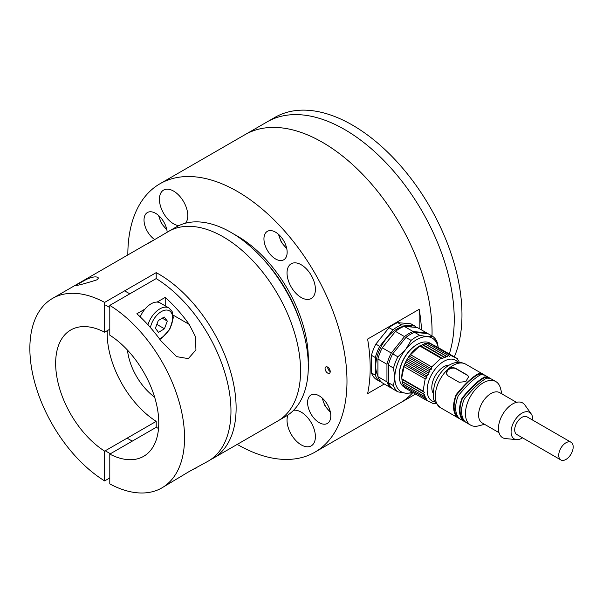 <?xml version="1.0" encoding="UTF-8"?>
<svg xmlns="http://www.w3.org/2000/svg" width="603" height="603" viewBox="0 0 603 603"><rect width="100%" height="100%" fill="white"/><g stroke="black" fill="none" stroke-linecap="round" stroke-linejoin="round"><path stroke-width="0.9" d="M264.272 260.33A99.721 57.571 60 0 1 300.769 323.547M127.836 254.941A154.956 89.463 60 0 1 159.931 183.787A154.956 89.463 60 0 1 237.409 191.46A154.956 89.463 60 0 1 338.645 328.009A154.956 89.463 60 0 1 314.887 452.182L399.97 403.06A154.956 89.463 -120 0 0 412.919 392.523A154.956 89.463 60 0 1 399.97 403.06L415.573 394.053M432.012 335.984A154.956 89.463 -120 0 0 365.968 177.832A154.956 89.463 -120 0 0 245.014 134.665A154.956 89.463 60 0 1 322.492 142.338A154.956 89.463 60 0 1 432.012 335.984M449.31 353.991A154.956 89.463 -120 0 0 401.296 180.448A154.956 89.463 -120 0 0 267.182 121.866A154.956 89.463 60 0 1 399.45 178.119A154.956 89.463 60 0 1 449.31 353.991M327.648 373.061A3.648 2.103 -120 0 0 329.472 373.242A3.648 2.103 -120 0 0 329.472 369.028A3.648 2.103 -120 0 0 325.824 366.925A3.648 2.103 -120 0 0 325.266 369.843A3.648 2.103 -120 0 0 327.648 373.061M275.548 258.966A16.409 9.475 -120 0 0 283.749 259.78A16.409 9.475 -120 0 0 283.749 240.831A16.409 9.475 -120 0 0 267.34 231.356A16.409 9.475 -120 0 0 264.83 244.509A16.409 9.475 -120 0 0 275.548 258.966M167.182 232.223A16.409 9.475 -120 0 0 159.591 216.432A16.409 9.475 -120 0 0 147.426 212.52A16.409 9.475 -120 0 0 144.72 225.009A16.409 9.475 -120 0 0 154.602 239.489M301.214 297.52A20.05 11.578 -120 0 0 311.246 298.515A20.05 11.578 -120 0 0 311.246 275.352A20.05 11.578 -120 0 0 291.189 263.775A20.05 11.578 -120 0 0 288.113 279.845A20.05 11.578 -120 0 0 301.214 297.52M319.191 422.635A16.409 9.475 -120 0 0 327.391 423.442A16.409 9.475 -120 0 0 327.399 404.5A16.409 9.475 -120 0 0 310.99 395.025A16.409 9.475 -120 0 0 308.472 408.171A16.409 9.475 -120 0 0 319.191 422.635M287.985 414.97A20.05 11.578 -120 0 0 301.214 444.871A20.05 11.578 -120 0 0 311.246 445.866A20.05 11.578 -120 0 0 312.264 424.618A20.05 11.578 -120 0 0 293.571 410.296M314.887 452.182A154.956 89.463 60 0 1 237.22 444.396M234.258 234.379A100.264 57.888 60 0 1 237.409 236.112A100.264 57.888 60 0 1 308.239 362.516M185.543 223.193A20.05 11.578 -120 0 0 182.49 199.842A20.05 11.578 -120 0 0 163.579 190.103A20.05 11.578 -120 0 0 160.504 206.173A20.05 11.578 -120 0 0 173.604 223.841A20.05 11.578 -120 0 0 178.707 225.688M384.292 384.013L367.604 393.646A154.956 89.463 -120 0 0 367.604 339.074L419.168 309.309A154.956 89.463 60 0 1 421.527 329.931M327.648 367.106A3.648 2.103 -120 0 0 330.225 371.569M419.168 328.567L419.168 309.309M438.215 347.584A30.994 17.894 120 0 0 427.678 336.708A30.994 17.894 120 0 0 405.766 349.356A30.994 17.894 120 0 0 394.807 377.599A30.994 17.894 120 0 0 405.766 393.186A30.994 17.894 120 0 0 412.429 392.236M392.711 388.875L397.874 391.852A32.818 18.949 -60 0 1 393.518 385.664L388.362 382.686A32.818 18.949 120 0 0 392.711 388.875M393.518 385.664L394.807 377.599L393.518 368.049L388.362 365.071L388.362 382.686M412.693 392.387A32.818 18.949 -60 0 1 411.08 393.035L405.766 393.186L397.874 391.852M393.518 368.049A32.818 18.949 -60 0 1 397.874 356.833L392.711 353.855A32.818 18.949 120 0 0 388.362 365.071M397.874 356.833L405.766 349.356L411.08 340.394L405.925 337.424L392.711 353.855M411.08 340.394A32.818 18.949 -60 0 1 419.786 335.374L414.63 332.396A32.818 18.949 120 0 0 405.925 337.424M419.786 335.374L427.678 336.708L432.992 336.549L427.836 333.572L414.63 332.396M432.992 336.549A32.818 18.949 -60 0 1 437.348 342.745L438.298 347.63M427.331 333.527A32.818 18.949 120 0 0 426.419 332.758L413.213 331.575A32.818 18.949 120 0 0 404.507 336.602L391.294 353.034A32.818 18.949 120 0 0 386.945 364.25L386.945 381.865A32.818 18.949 120 0 0 391.294 388.061L391.799 388.098M391.294 388.061L382.272 382.845A32.818 18.949 120 0 1 377.923 376.656L386.945 381.865M386.945 364.25L377.923 359.041L377.923 376.656M391.294 353.034L382.272 347.825A32.818 18.949 120 0 0 377.923 359.041M404.507 336.602L395.485 331.394L382.272 347.825M413.213 331.575L404.191 326.366A32.818 18.949 120 0 0 395.485 331.394M426.419 332.758L417.397 327.542L404.191 326.366M411.955 327.06A30.444 17.577 120 0 0 388.686 335.856A30.444 17.577 120 0 0 375.729 366.134A30.444 17.577 120 0 0 377.923 375.797M380.749 381.45L379.694 381.36A32.818 18.949 -60 0 1 375.345 375.164L375.345 357.556A32.818 18.949 -60 0 1 379.694 346.333L392.907 329.901A32.818 18.949 -60 0 1 401.606 324.874L414.819 326.057A32.818 18.949 -60 0 1 416.341 327.452M401.606 324.874L397.739 322.643L410.952 323.826L414.819 326.057M397.739 322.643A32.818 18.949 120 0 0 389.033 327.67L392.907 329.901M389.033 327.67L375.827 344.102L379.694 346.333M375.827 344.102A32.818 18.949 120 0 0 371.478 355.318L375.345 357.556M371.478 355.318L371.478 372.933L375.345 375.164M371.478 372.933A32.818 18.949 120 0 0 375.827 379.129L379.694 381.36M432.291 344.464L429.999 343.137A25.522 14.736 120 0 0 417.238 344.403L416.718 344.705A24.791 14.314 120 0 0 399.194 375.066L399.194 375.661A25.522 14.736 120 0 0 400.008 381.39A25.522 14.736 120 0 0 404.477 387.345L404.507 387.367M417.238 344.403A25.522 14.736 120 0 0 399.194 375.661M403.92 366.601L425.19 378.88L423.057 391.068L424.429 392.334L423.314 393.706L424.829 394.777L423.886 396.111L402.616 383.832L401.771 377.674L404.425 364.732A25.522 14.736 120 0 0 401.771 377.154A25.522 14.736 120 0 0 401.771 377.395M429.931 371.847L407.372 358.823L404.425 364.732A25.522 14.736 -60 0 1 405.781 361.732A25.522 14.736 -60 0 1 407.372 358.823A25.522 14.736 -60 0 1 409.181 356.041L419.726 345.964L426.901 343.122L448.172 355.408L447.479 356.825L445.836 355.958L445.18 357.549L443.431 356.908L442.843 358.657L440.997 358.242L431.718 366.941L431.74 369.066L429.751 369.729L429.931 371.847L427.987 372.684L428.341 374.757L426.457 375.752L426.984 377.757L425.19 378.88M419.982 345.798A25.522 14.736 120 0 0 419.816 345.896A25.522 14.736 120 0 0 409.181 356.041L407.372 358.823M402.97 383.938L403.49 385.95L426.517 398.862L425.922 400.03L404.651 387.744L403.957 385.837M440.997 358.242L419.726 345.964L420.283 345.632L442.843 358.657M427.12 343.461L429.125 342.979L436.27 346.461L457.541 358.74L450.396 355.257L449.68 356.486L448.172 355.408M425.922 400.03L433.067 403.513L435.803 403.196M435.291 403.362L434.823 403.09M423.886 396.111L425.53 396.962L424.761 398.229M424.829 394.777L402.276 381.752M423.314 393.706L402.043 381.428M424.429 392.334L401.869 379.31M423.057 391.068L401.786 378.782M404.425 364.732L426.984 377.757M405.193 363.473L426.457 375.752M405.781 361.732L428.341 374.757M406.724 360.406L427.987 372.684M429.751 369.729L408.48 357.451M431.74 369.066L409.181 356.041M431.718 366.941L410.447 354.654M422.16 344.63L443.431 356.908M422.628 344.524L445.18 357.549M445.836 355.958L424.565 343.68M447.479 356.825L424.919 343.8M450.396 355.257L429.125 342.979M458.061 360.172L458.702 360.541L458.235 360.654L457.541 358.74M459.215 362.546L458.702 360.541M457.971 362.35A23.517 13.575 120 0 0 432.034 373.785A23.517 13.575 120 0 0 435.095 401.96M433.15 393.088A16.952 9.791 -60 0 1 435.313 375.684A16.952 9.791 -60 0 1 449.31 365.101M468.704 376.89A5.834 4.221 -17.7 0 0 467.159 375.194L456.072 368.787A5.834 4.221 -17.7 0 0 449.431 369.074A5.834 4.221 -17.7 0 0 446.522 374.064M455.989 368.523L467.076 374.923L468.644 376.702L465.825 381.541L459.2 382.302L448.112 375.903L446.446 373.852L447.78 369.383C450.456 367.423 453.192 367.137 455.989 368.523L456.072 368.787M459.87 418.814A25.16 14.525 -60 0 1 458.8 418.286A25.16 14.525 -60 0 1 456.185 394.596L456.388 395.244A24.429 14.103 120 0 0 458.061 416.892M482.377 374.772A24.429 14.103 120 0 0 478.835 374.207L478.631 373.559C472.405 376.875 464.921 383.892 456.185 394.596M478.631 373.559A25.16 14.525 -60 0 1 483.96 374.712A25.16 14.525 -60 0 1 484.948 375.383M478.835 374.207C472.571 377.267 465.086 384.284 456.388 395.244M488.309 378.194A24.429 14.103 120 0 0 484.767 377.629L484.556 376.981A25.16 14.525 -60 0 1 489.885 378.141L486.018 375.903A25.16 14.525 120 0 0 480.689 374.749C474.471 378.066 466.986 385.083 458.242 395.787A25.16 14.525 120 0 0 460.865 419.477L464.732 421.716A25.16 14.525 -60 0 1 462.109 398.018L462.32 398.666A24.429 14.103 120 0 0 463.986 420.314M465.802 422.236A25.16 14.525 -60 0 1 464.732 421.716M484.556 376.981C478.337 380.305 470.853 387.314 462.109 398.018M489.885 378.141A25.16 14.525 -60 0 1 490.88 378.805M484.767 377.629C478.503 380.697 471.018 387.706 462.32 398.666M502.043 393.993L500.392 388.015A25.16 14.525 120 0 0 500.219 387.428A25.16 14.525 120 0 0 495.817 381.563L491.95 379.332A25.16 14.525 120 0 0 486.621 378.171C480.395 381.495 472.918 388.505 464.174 399.209A25.16 14.525 120 0 0 466.79 422.907L470.657 425.138A25.16 14.525 120 0 0 478.533 425.876L484.541 424.308M495.817 381.563A25.16 14.525 120 0 0 470.657 396.088A25.16 14.525 120 0 0 470.657 425.138M516.485 402.337L499.721 392.659A17.502 10.108 120 0 0 482.219 402.766A17.502 10.108 120 0 0 482.219 422.974L498.983 432.645M531.273 413.982L524.881 405.005A20.05 11.578 120 0 0 502.601 414.532A20.05 11.578 120 0 0 505.495 438.585L516.462 439.625A15.316 8.841 -60 0 1 514.253 421.256A15.316 8.841 -60 0 1 531.273 413.982A15.316 8.841 -60 0 1 532.245 415.987A15.316 8.841 -60 0 1 532.72 420.133M522.515 437.816A15.316 8.841 -60 0 1 516.462 439.625M571.064 442.263L527.014 416.839A10.206 5.894 120 0 0 516.809 422.733A10.206 5.894 120 0 0 516.809 434.522L560.85 459.946A10.206 5.894 120 0 0 569.692 456.087A10.206 5.894 120 0 0 572.85 444.645A10.206 5.894 120 0 0 571.064 442.263A10.206 5.894 120 0 0 560.85 448.157A10.206 5.894 120 0 0 560.85 459.946M159.931 183.787L274.915 117.397A154.956 89.463 60 0 1 407.183 173.656A154.956 89.463 60 0 1 454.323 356.886M148.006 243.506L168.538 231.439A109.384 63.149 60 0 1 223.231 236.858A109.384 63.149 60 0 1 294.686 333.248A109.384 63.149 60 0 1 277.923 420.902L285.656 416.432A109.384 63.149 60 0 0 302.42 328.786A109.384 63.149 60 0 0 230.964 232.396A109.384 63.149 60 0 0 176.272 226.977L168.538 231.439A109.384 63.149 60 0 1 223.231 236.858A109.384 63.149 60 0 1 294.686 333.248A109.384 63.149 60 0 1 277.923 420.902L213.47 458.114A109.384 63.149 60 0 1 210.824 459.494M154.632 397.143A44.667 25.786 60 0 1 127.467 350.094M158.536 428.469A72.925 42.104 60 0 1 156.2 427.316L156.2 421.361A72.925 42.104 60 0 1 107.274 330.67M156.2 278.586L109.791 305.382A109.384 63.149 60 0 1 179.151 401.892A109.384 63.149 60 0 1 161.906 487.88L188.943 471.659L208.306 461.091A109.384 63.149 60 0 0 225.56 375.096A109.384 63.149 60 0 0 156.2 278.586L156.2 272.631A109.384 63.149 60 0 1 158.777 274.071A109.384 63.149 60 0 1 230.233 370.461A109.384 63.149 60 0 1 213.47 458.114M109.791 477.945L104.636 480.923L104.636 451.134L156.2 421.361M104.636 451.134A72.925 42.104 60 0 1 59.094 386.772A72.925 42.104 60 0 1 70.755 329.999A72.925 42.104 60 0 1 104.636 332.2L104.636 302.404L156.2 272.631M109.791 329.223L104.636 332.2M104.636 480.923A109.384 63.149 60 0 1 35.268 384.413A109.384 63.149 60 0 1 52.521 298.425A109.384 63.149 60 0 1 104.636 302.404M153.328 240.228L52.521 298.425M96.699 279.913C85.234 283.538 78.134 285.43 75.383 285.573L86.319 279.453C91.86 277.018 95.628 276.317 97.611 277.357C98.726 277.757 98.425 278.609 96.699 279.913M161.906 487.88A109.384 63.149 60 0 1 109.791 483.9L109.791 454.104L156.2 427.316M109.791 305.382L109.791 335.178A72.925 42.104 60 0 1 155.325 399.533A72.925 42.104 60 0 1 143.672 456.305A72.925 42.104 60 0 1 109.791 454.104M196.472 467.92L193.578 469.066M165.222 305.864L165.222 297.4A109.384 63.149 60 0 1 189.229 324.406L195.44 336.662L195.937 349.928L188.302 358.627L176.589 356.637L160.873 340.778A109.384 63.149 -120 0 0 136.858 313.771L144.984 309.083M165.222 297.4L157.097 302.088M164.446 328.771L158.491 332.366L155.401 328.273L158.257 320.592L164.212 316.997L167.302 321.09L164.446 328.771L156.848 324.384M147.946 324.798A18.233 10.522 -60 0 1 168.923 307.997L160.157 302.94A18.233 10.522 120 0 0 140.22 316.884M162.26 318.173L167.302 321.09M278.933 234.71A13.673 7.892 -120 0 0 286.644 248.059M322.582 398.379A13.673 7.892 -120 0 0 330.286 411.728M159.019 215.882A13.673 7.892 -120 0 0 166.722 229.223M447.78 369.383A25.16 14.525 120 0 0 440.491 407.718L434.891 401.545C433.007 399.962 432.833 394.49 434.379 385.136C438.494 372.699 446.303 366.345 450.162 364.627C455.378 361.762 460.541 361.604 465.652 364.144A25.16 14.525 120 0 0 447.78 369.383M173.204 315.15L189.229 324.406M159.373 338.72A16.04 9.264 120 0 0 172.458 320.947A16.04 9.264 120 0 0 164.008 310.417A16.04 9.264 120 0 0 150.411 327.55M286.787 248.73L281.352 242.308L278.428 234.25M330.429 412.399L324.994 405.977L322.07 397.92M166.865 229.894L161.431 223.472L158.506 215.414M401.771 377.154L401.771 377.674M483.96 374.712L465.652 364.144M458.8 418.286L440.491 407.718M105.751 305.208L109.791 307.545M124.64 290.857L129.796 293.827M168.923 307.997L172.141 311.525L173.332 317.645L169.767 329.426L161.393 338.487L159.833 339.346M105.751 451.082L110.387 453.765M127.112 438.155L132.268 441.132"/></g></svg>
